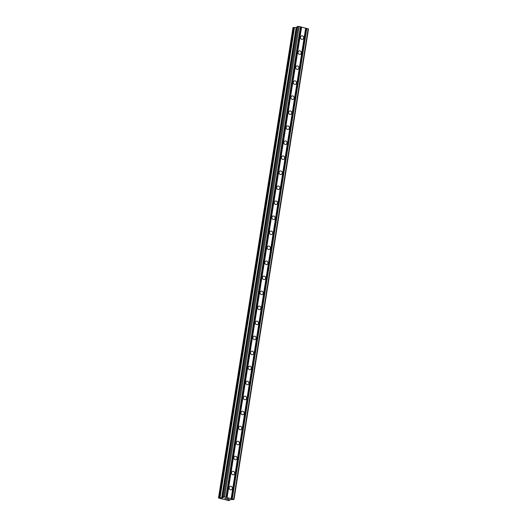 <?xml version="1.0" encoding="UTF-8"?>
<svg xmlns="http://www.w3.org/2000/svg" width="527" height="527" viewBox="0 0 527 527"><rect width="100%" height="100%" fill="white"/><g stroke="black" fill="none" stroke-linecap="round" stroke-linejoin="round"><path stroke-width="0.79" d="M229.12 487.653A1.805 1.601 -103.1 0 1 232.295 488.463A1.805 1.601 -103.1 0 1 229.12 487.653M231.498 472.64A1.805 1.601 -103.1 0 1 234.673 473.444A1.805 1.601 -103.1 0 1 231.498 472.64M233.876 457.627A1.805 1.601 -103.1 0 1 237.051 458.431A1.805 1.601 -103.1 0 1 233.876 457.627M236.254 442.608A1.805 1.601 -103.1 0 1 239.429 443.418A1.805 1.601 -103.1 0 1 236.254 442.608M238.632 427.595A1.805 1.601 -103.1 0 1 241.807 428.398A1.805 1.601 -103.1 0 1 238.632 427.595M241.01 412.582A1.805 1.601 -103.1 0 1 244.185 413.385A1.805 1.601 -103.1 0 1 241.01 412.582M243.388 397.562A1.805 1.601 -103.1 0 1 246.564 398.372A1.805 1.601 -103.1 0 1 243.388 397.562M245.766 382.549A1.805 1.601 -103.1 0 1 248.942 383.353A1.805 1.601 -103.1 0 1 245.766 382.549M248.145 367.536A1.805 1.601 -103.1 0 1 251.32 368.34A1.805 1.601 -103.1 0 1 248.145 367.536M250.523 352.517A1.805 1.601 -103.1 0 1 253.698 353.327A1.805 1.601 -103.1 0 1 250.523 352.517M252.901 337.504A1.805 1.601 -103.1 0 1 256.076 338.308A1.805 1.601 -103.1 0 1 252.901 337.504M255.279 322.491A1.805 1.601 -103.1 0 1 258.454 323.295A1.805 1.601 -103.1 0 1 255.279 322.491M257.657 307.472A1.805 1.601 -103.1 0 1 260.832 308.282A1.805 1.601 -103.1 0 1 257.657 307.472M260.035 292.459A1.805 1.601 -103.1 0 1 263.21 293.262A1.805 1.601 -103.1 0 1 260.035 292.459M262.413 277.446A1.805 1.601 -103.1 0 1 265.588 278.249A1.805 1.601 -103.1 0 1 262.413 277.446M264.791 262.426A1.805 1.601 -103.1 0 1 267.966 263.236A1.805 1.601 -103.1 0 1 264.791 262.426M267.169 247.413A1.805 1.601 -103.1 0 1 270.344 248.217A1.805 1.601 -103.1 0 1 267.169 247.413M269.547 232.4A1.805 1.601 -103.1 0 1 272.722 233.204A1.805 1.601 -103.1 0 1 269.547 232.4M271.925 217.381A1.805 1.601 -103.1 0 1 275.101 218.191A1.805 1.601 -103.1 0 1 271.925 217.381M274.303 202.368A1.805 1.601 -103.1 0 1 277.479 203.172A1.805 1.601 -103.1 0 1 274.303 202.368M276.682 187.355A1.805 1.601 -103.1 0 1 279.857 188.159A1.805 1.601 -103.1 0 1 276.682 187.355M279.06 172.336A1.805 1.601 -103.1 0 1 282.235 173.146A1.805 1.601 -103.1 0 1 279.06 172.336M281.438 157.323A1.805 1.601 -103.1 0 1 284.613 158.126A1.805 1.601 -103.1 0 1 281.438 157.323M283.816 142.31A1.805 1.601 -103.1 0 1 286.991 143.113A1.805 1.601 -103.1 0 1 283.816 142.31M286.194 127.29A1.805 1.601 -103.1 0 1 289.369 128.101A1.805 1.601 -103.1 0 1 286.194 127.29M288.572 112.277A1.805 1.601 -103.1 0 1 291.747 113.081A1.805 1.601 -103.1 0 1 288.572 112.277M290.95 97.258A1.805 1.601 -103.1 0 1 294.125 98.068A1.805 1.601 -103.1 0 1 290.95 97.258M293.328 82.245A1.805 1.601 -103.1 0 1 296.503 83.055A1.805 1.601 -103.1 0 1 293.328 82.245M295.706 67.232A1.805 1.601 -103.1 0 1 298.881 68.036A1.805 1.601 -103.1 0 1 295.706 67.232M298.084 52.213A1.805 1.601 -103.1 0 1 301.26 53.023A1.805 1.601 -103.1 0 1 298.084 52.213M300.462 37.2A1.805 1.601 -103.1 0 1 303.638 38.01A1.805 1.601 -103.1 0 1 300.462 37.2M233.995 499.477L308.506 28.998L299.099 26.442L297.024 26.6L222.526 497.066L224.581 496.915L233.995 499.477L228.389 499.859L228.935 500.65L218.494 498.002L223.165 497.824L222.506 497.08L297.05 26.587M294.382 27.608L293.005 27.523L218.494 498.002M296.879 27.542L294.389 27.556L219.884 498.028M226.195 498.917L228.27 498.957M227.19 498.931L227.769 499.076M227.19 498.687L228.481 498.983L227.407 499.234L228.474 498.977M224.976 498.542L225.905 498.325L224.976 498.542L225.497 498.608M225.174 498.588L224.726 498.549L225.174 498.588M224.693 498.542L225.912 498.325M229.225 500.571L229.377 499.629M305.68 28.109L231.162 498.588M301.596 27.075L227.078 497.547M305.792 28.194L231.274 498.674M306.47 28.372L231.952 498.845M306.813 28.399L232.295 498.878M308.176 28.748L233.659 499.221M298.065 26.35L223.547 496.823M299.099 26.442L224.581 496.915M300.456 26.785L225.945 497.264M300.568 26.87L226.05 497.35M301.246 27.042L226.735 497.521M229.001 499.721L228.909 500.288L229.008 499.715M229.199 499.675L229.067 500.505M229.252 499.662L229.113 500.518M229.357 499.636L229.212 500.551M293.275 27.463L218.764 497.936M293.552 27.49L219.034 497.962M293.605 27.503L219.087 497.975M294.132 27.588L219.614 498.061M294.31 27.608L219.799 498.081M294.494 27.549L219.976 498.022M296.141 27.694L221.63 498.167M296.233 27.694L221.715 498.167M294.389 27.556L219.871 498.035M297.024 26.6L222.506 497.08"/></g></svg>
